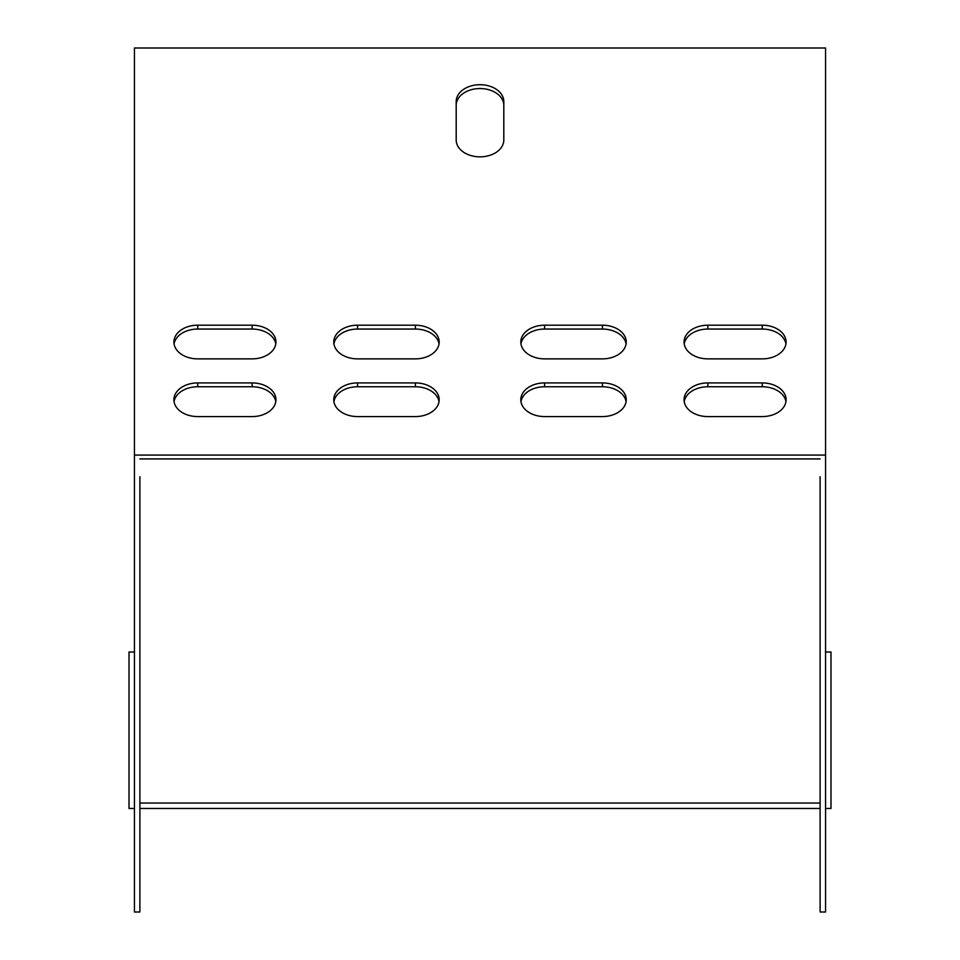 <?xml version="1.0" encoding="UTF-8"?>
<svg xmlns="http://www.w3.org/2000/svg" width="960" height="960" viewBox="0 0 960 960"><rect width="100%" height="100%" fill="white"/><g stroke="black" fill="none" stroke-linecap="round" stroke-linejoin="round"><path stroke-width="1.44" d="M825.552 455.064L134.448 455.064L134.448 48L825.552 48L825.552 912L820.104 912L820.104 476.712M134.448 455.064L134.448 912L139.896 912L139.896 476.712M602.436 325.2L544.62 325.2A23.808 16.836 0 0 0 520.812 342.036A23.808 16.836 0 0 0 544.62 358.872L602.436 358.872A23.808 16.836 0 0 0 626.244 342.036A23.808 16.836 0 0 0 602.436 325.2L602.436 329.052L544.62 329.052A23.808 16.836 0 0 0 520.968 343.956M602.436 382.92L544.62 382.92A23.808 16.836 0 0 0 520.812 399.756A23.808 16.836 0 0 0 544.62 416.58L602.436 416.58A23.808 16.836 0 0 0 626.244 399.756A23.808 16.836 0 0 0 602.436 382.92L602.436 386.76L544.62 386.76A23.808 16.836 0 0 0 520.968 401.676M252.132 358.872A23.808 16.836 0 0 0 275.94 342.036A23.808 16.836 0 0 0 252.132 325.2L197.712 325.2A23.808 16.836 0 0 0 173.904 342.036A23.808 16.836 0 0 0 197.712 358.872L252.132 358.872L197.712 358.872M707.868 325.2A23.808 16.836 0 0 0 684.06 342.036A23.808 16.836 0 0 0 707.868 358.872L762.288 358.872A23.808 16.836 0 0 0 786.096 342.036A23.808 16.836 0 0 0 762.288 325.2L707.868 325.2L707.868 329.052A23.808 16.836 0 0 0 684.216 343.956M707.868 382.92A23.808 16.836 0 0 0 684.06 399.756A23.808 16.836 0 0 0 707.868 416.58L762.288 416.58A23.808 16.836 0 0 0 786.096 399.756A23.808 16.836 0 0 0 762.288 382.92L707.868 382.92L707.868 386.76A23.808 16.836 0 0 0 684.216 401.676M252.132 416.58A23.808 16.836 0 0 0 275.94 399.756A23.808 16.836 0 0 0 252.132 382.92L197.712 382.92A23.808 16.836 0 0 0 173.904 399.756A23.808 16.836 0 0 0 197.712 416.58L252.132 416.58M456.192 140.016A23.808 16.836 0 0 0 480 156.852A23.808 16.836 0 0 0 503.808 140.016L503.808 101.544A23.808 16.836 0 0 0 480 84.708A23.808 16.836 0 0 0 456.192 101.544L456.192 140.016M357.564 382.92A23.808 16.836 0 0 0 333.756 399.756A23.808 16.836 0 0 0 357.564 416.58L415.38 416.58A23.808 16.836 0 0 0 439.188 399.756A23.808 16.836 0 0 0 415.38 382.92L357.564 382.92L357.564 386.76A23.808 16.836 0 0 0 333.912 401.676M357.564 325.2A23.808 16.836 0 0 0 333.756 342.036A23.808 16.836 0 0 0 357.564 358.872L415.38 358.872A23.808 16.836 0 0 0 439.188 342.036A23.808 16.836 0 0 0 415.38 325.2L357.564 325.2L357.564 329.052A23.808 16.836 0 0 0 333.912 343.956M626.088 343.956A23.808 16.836 0 0 0 602.436 329.052M626.088 401.676A23.808 16.836 0 0 0 602.436 386.76M275.784 343.956A23.808 16.836 0 0 0 252.132 329.052L197.712 329.052A23.808 16.836 0 0 0 174.06 343.956M785.94 343.956A23.808 16.836 0 0 0 762.288 329.052L707.868 329.052M820.104 458.916L139.896 458.916L820.104 458.916M785.94 401.676A23.808 16.836 0 0 0 762.288 386.76L707.868 386.76M275.784 401.676A23.808 16.836 0 0 0 252.132 386.76L197.712 386.76A23.808 16.836 0 0 0 174.06 401.676M503.808 105.384A23.808 16.836 0 0 0 480 88.548A23.808 16.836 0 0 0 456.192 105.384M439.032 401.676A23.808 16.836 0 0 0 415.38 386.76L357.564 386.76M439.032 343.956A23.808 16.836 0 0 0 415.38 329.052L357.564 329.052M707.868 358.872L762.288 358.872M134.448 652.032L129.012 652.032L129.012 808.476L134.448 808.476M139.896 808.476L820.104 808.476M825.552 808.476L830.988 808.476L830.988 652.032L825.552 652.032M139.896 803.04L820.104 803.04M762.288 382.92L762.288 386.76M762.288 325.2L762.288 329.052M252.132 382.92L252.132 386.76M197.712 382.92L197.712 386.76M252.132 325.2L252.132 329.052M197.712 325.2L197.712 329.052M544.62 325.2L544.62 329.052M415.38 325.2L415.38 329.052M544.62 382.92L544.62 386.76M415.38 382.92L415.38 386.76"/></g></svg>
